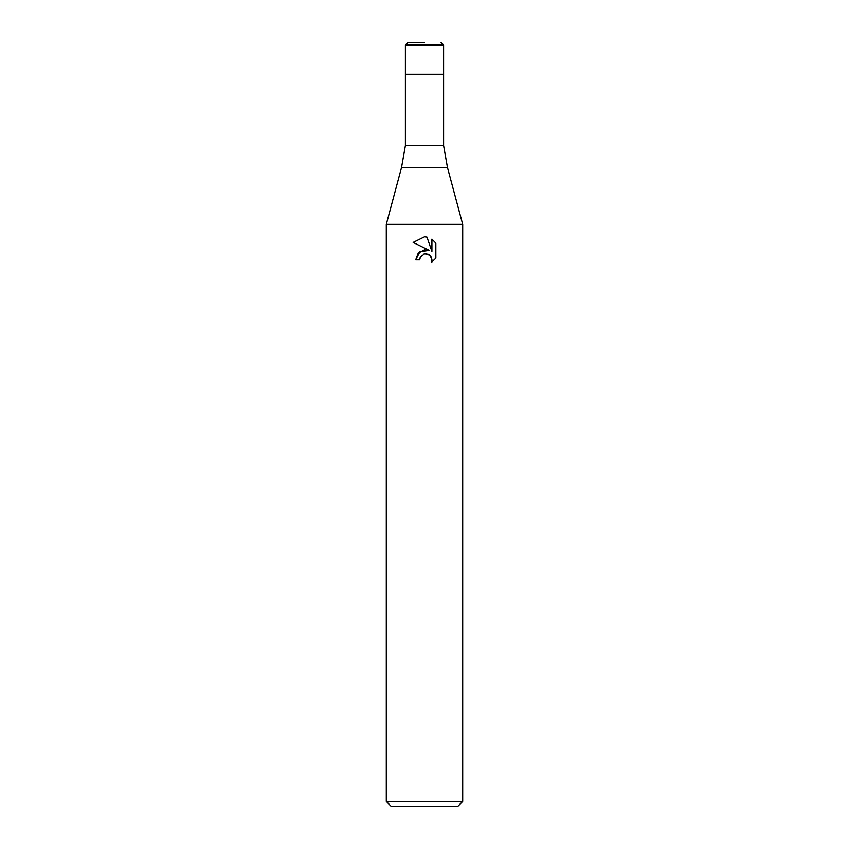<?xml version="1.0" encoding="UTF-8"?>
<svg xmlns="http://www.w3.org/2000/svg" width="849" height="849" viewBox="0 0 849 849"><rect width="100%" height="100%" fill="white"/><g stroke="black" fill="none" stroke-linecap="round" stroke-linejoin="round"><path stroke-width="1.27" d="M447.455 167.465L401.545 167.465L405.398 145.603L443.603 145.603L447.455 167.465L462.705 224.369L462.705 801.456L386.295 801.456L391.389 806.55L457.611 806.55L462.705 801.456M405.398 145.603L405.398 74.288L443.603 74.288L443.603 44.997L405.398 44.997L405.398 74.288L443.603 74.288L443.603 145.603M401.545 167.465L386.295 224.369L462.705 224.369M426.962 237.104L431.918 251.368L431.918 239.153L435.845 243.132L435.855 258.202L431.281 262.574L431.929 259.847L431.462 257.512L430.146 255.528L425.827 253.745L424.5 253.893L420.372 257.109L419.724 259.879L415.713 259.879L418.207 253.182L424.5 249.839L429.361 250.434L413.145 242.432L424.5 236.839L426.962 237.115L424.861 236.85M419.724 259.879L420.138 257.65M424.5 253.893L428.172 254.212L430.146 255.528L431.929 259.847L431.292 262.574L435.845 258.202M429.361 250.434L420.011 251.569L415.713 259.879M423.566 254.18L424.458 253.893M435.845 243.132L431.918 239.153M424.5 236.839L413.155 242.443M424.5 42.45L407.945 42.45L424.5 42.45M386.295 224.369L386.295 801.456M405.398 44.997L407.945 42.45M443.603 44.997L441.056 42.45"/></g></svg>
